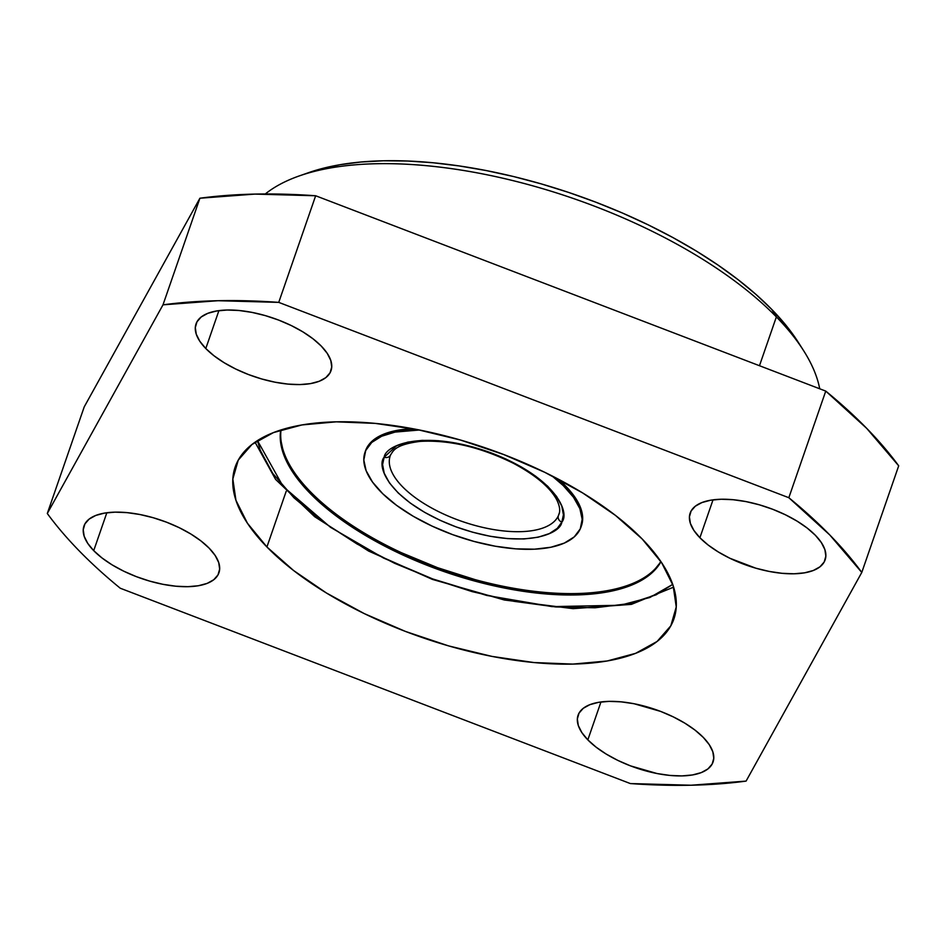 <?xml version="1.0" encoding="UTF-8"?>
<svg xmlns="http://www.w3.org/2000/svg" width="946" height="946" viewBox="0 0 946 946"><rect width="100%" height="100%" fill="white"/><g stroke="black" fill="none" stroke-linecap="round" stroke-linejoin="round"><path stroke-width="1.42" d="M587.833 739.867A71.423 30.745 19.1 0 1 578.065 715.271A71.423 30.745 19.1 0 1 631.526 703.268A71.423 30.745 19.1 0 1 703.292 737.407L695.085 730.158L684.975 723.241L673.351 716.914L660.663 711.416L634.045 703.729L621.144 701.849L609.177 701.364L598.617 702.322L589.855 704.675L583.233 708.329L579.011 713.154L577.344 718.948L578.302 725.511L581.837 732.571L587.833 739.867L596.039 747.115L606.15 754.033L617.773 760.371L630.474 765.858L657.092 773.544L669.993 775.436L681.948 775.909L692.507 774.951L701.27 772.598L707.892 768.944L712.113 764.12L713.781 758.325L712.823 751.763L709.287 744.703L703.292 737.407A71.423 30.745 19.1 0 1 713.059 762.015A71.423 30.745 19.1 0 1 659.599 774.005A71.423 30.745 19.1 0 1 587.833 739.867L600.958 701.967L587.833 739.867M699.898 537.742A71.423 30.745 19.1 0 1 690.142 513.146A71.423 30.745 19.1 0 1 743.591 501.144A71.423 30.745 19.1 0 1 815.369 535.282L807.163 528.034L797.052 521.116L785.428 514.79L772.728 509.291L759.461 504.845L746.11 501.617L733.209 499.725L721.254 499.24L710.683 500.198L701.932 502.551L695.31 506.205L691.088 511.029L689.421 516.835L690.379 523.386L693.915 530.446L699.898 537.742L708.105 544.991L718.227 551.908L729.851 558.246L755.819 568.191L769.157 571.419L782.058 573.311L794.025 573.784L804.585 572.827L813.347 570.473L819.957 566.82L824.191 561.995L825.846 556.201L824.9 549.638L821.353 542.578L815.369 535.282A71.423 30.745 19.1 0 1 825.125 559.89A71.423 30.745 19.1 0 1 771.676 571.892A71.423 30.745 19.1 0 1 699.898 537.742L713.024 499.843L699.898 537.742M93.713 550.643A71.423 30.745 19.1 0 1 83.958 526.047A71.423 30.745 19.1 0 1 137.407 514.045A71.423 30.745 19.1 0 1 209.184 548.195L200.978 540.946L190.856 534.017L179.232 527.691L166.543 522.192L153.264 517.746L139.925 514.518L127.024 512.626L115.057 512.153L104.498 513.099L95.735 515.452L89.125 519.118L84.892 523.93L83.236 529.736L84.182 536.287L87.73 543.359L93.713 550.643L101.92 557.892L112.03 564.821L123.666 571.148L136.354 576.646L149.622 581.092L162.972 584.321L175.873 586.213L187.828 586.686L198.4 585.74L207.162 583.386L213.772 579.721L217.994 574.908L219.661 569.102L218.715 562.551L215.168 555.479L209.184 548.195A71.423 30.745 19.1 0 1 218.94 572.791A71.423 30.745 19.1 0 1 165.491 584.794A71.423 30.745 19.1 0 1 93.713 550.643L106.839 512.756L93.713 550.643M205.79 348.53A71.423 30.745 19.1 0 1 196.023 323.922A71.423 30.745 19.1 0 1 249.484 311.92A71.423 30.745 19.1 0 1 321.25 346.07L313.043 338.822L302.933 331.892L291.309 325.566L278.609 320.067L265.341 315.621L251.991 312.393L239.09 310.501L227.135 310.028L216.575 310.986L207.813 313.327L201.191 316.993L196.969 321.806L195.302 327.612L196.26 334.175L199.795 341.234L205.79 348.53L213.997 355.767L224.107 362.696L235.731 369.023L248.42 374.521L261.699 378.968L275.038 382.196L287.939 384.088L299.906 384.573L310.465 383.615L319.228 381.262L325.85 377.608L330.071 372.783L331.739 366.977L330.781 360.426L327.245 353.366L321.25 346.07A71.423 30.745 19.1 0 1 331.017 370.666A71.423 30.745 19.1 0 1 277.556 382.669A71.423 30.745 19.1 0 1 205.79 348.53L218.904 310.631L205.79 348.53M266.914 546.965A232.137 99.933 19.1 0 1 235.176 467.005A232.137 99.933 19.1 0 1 408.92 428.006A232.137 99.933 19.1 0 1 642.168 538.972L615.491 515.416L582.63 492.925L544.849 472.35L503.603 454.494L460.454 440.032L417.091 429.531L375.172 423.382L336.291 421.833L301.951 424.943L273.489 432.582L251.979 444.466L238.25 460.134L232.834 478.995L235.944 500.304L247.45 523.256L266.914 546.965L293.591 570.521L326.453 593.012L364.234 613.587L405.479 631.443L448.629 645.905L491.991 656.406L533.922 662.543L572.791 664.092L607.131 660.994L635.594 653.343L657.103 641.459L670.832 625.791L676.248 606.942L673.138 585.633L661.632 562.681L642.168 538.972A232.137 99.933 19.1 0 1 673.907 618.932A232.137 99.933 19.1 0 1 500.162 657.919A232.137 99.933 19.1 0 1 266.914 546.965L286.153 491.4L266.914 546.965M776.37 316.91L759.472 365.724L776.37 316.91A303.571 130.69 19.1 0 1 803.532 350.528A303.571 130.69 19.1 0 1 819.721 388.794A303.571 130.69 -160.9 0 0 776.37 316.91L771.794 309.448L776.37 316.91A303.571 130.69 -160.9 0 0 509.303 179.728A303.571 130.69 -160.9 0 0 265.306 193.965A303.571 130.69 19.1 0 1 299.291 175.921A303.571 130.69 19.1 0 1 776.37 316.91M803.532 350.528L798.152 342.085A294.644 126.847 -160.9 0 0 771.794 309.448L755.937 294.395L737.939 279.555L717.967 265.034L696.232 250.997L672.925 237.576L648.27 224.888L622.527 213.063L595.909 202.219L568.712 192.452L541.159 183.867L513.548 176.535L486.114 170.54L459.153 165.928L432.901 162.736L407.631 161.021L383.556 160.773L360.946 162.014L339.981 164.722L320.895 168.861L308.573 172.669M47.3 513.501L84.218 406.886L47.3 513.501L162.996 304.837A464.285 199.878 19.1 0 1 278.739 302.377L315.657 195.763L254.959 194.096L199.913 198.222L84.218 406.886L199.913 198.222L162.996 304.837L218.041 300.71L278.739 302.377L788.834 497.714A464.285 199.878 19.1 0 1 861.782 572.436L898.7 465.822L866.713 428.372L825.752 391.1L315.657 195.763A464.285 199.878 -160.9 0 0 199.913 198.222L162.996 304.837L47.3 513.501A464.285 199.878 19.1 0 0 79.287 550.95A464.285 199.878 19.1 0 1 47.3 513.501M746.087 781.1A464.285 199.878 19.1 0 1 630.343 783.56L120.248 588.223A464.285 199.878 19.1 0 1 79.287 550.95A464.285 199.878 19.1 0 0 120.248 588.223L630.343 783.56L691.041 785.227L746.087 781.1L861.782 572.436L746.087 781.1M898.7 465.822A464.285 199.878 -160.9 0 0 825.752 391.1L788.834 497.714L829.796 534.975L861.782 572.436L898.7 465.822M798.223 342.192L785.357 324.537L771.794 309.448A294.644 126.847 -160.9 0 0 308.739 172.61L299.291 175.921M825.752 391.1L315.657 195.763L278.739 302.377L788.834 497.714L825.752 391.1M432.677 578.94L383.627 558.093L330.532 527.336L283.126 486.492L257.466 440.6L260.221 450.213L272.755 473.426L293.958 497.797L322.763 521.837L357.15 544.045L394.612 563.296L432.677 578.94L472.089 591.605L513.867 601.301L555.74 606.942L595.022 607.781L629.114 603.607L656.086 594.833L672.724 584.392L649.878 597.494L620.245 605.263L552.038 606.623L486.67 595.424L432.677 578.94M437.123 569.102A201.782 86.866 19.1 0 1 280.726 430.028L280.229 437.289L284.273 456.138L295.578 476.264L313.694 496.898L337.935 517.273L367.367 536.571L400.856 554.072L437.123 569.102L437.608 567.695L437.123 569.102A201.782 86.866 19.1 0 0 660.982 561.699L651.77 573.028L634.269 583.989L610.56 591.321L581.565 594.762L548.396 594.147L512.342 589.535L474.762 581.069L437.123 569.102M660.805 561.451A201.782 86.866 19.1 0 1 437.608 567.695L475.247 579.673M365.05 452.129L365.487 450.864A114.289 49.204 19.1 0 1 412.752 428.704L395.57 430.678L382.149 434.841L372.227 441.049L365.44 451.017M401.341 552.677L437.608 567.695A201.782 86.866 19.1 0 1 281.021 429.933M581.045 526.91L581.483 525.657A114.289 49.204 19.1 0 0 558.045 479.007L573.974 495.846L580.371 507.245L582.665 517.923L581.435 525.787M558.388 515.712A89.279 38.443 19.1 0 1 460.347 520.832A89.279 38.443 19.1 0 1 390.213 455.877L390.627 454.849C393.394 450.84 394.789 444.655 420.166 441.392C449.35 439.772 480.402 447.068 513.323 463.256C535.495 475.105 549.945 487.237 556.674 499.665C559.677 505.755 560.434 510.639 558.956 514.305A89.279 38.443 19.1 0 1 558.388 515.712A5.357 4.836 24.3 0 0 561.841 522.121C570.332 512.519 555.349 476.938 489.827 452.401C423.843 428.893 385.507 445.01 384.159 457.214A5.357 4.836 24.3 0 0 390.603 454.872A5.357 4.836 -155.7 0 1 384.159 457.214L396.587 445.767L407.844 442.113L422.082 440.363L438.471 440.718L455.948 443.071L473.378 447.115L489.827 452.401L505.708 458.928L521.352 466.969L535.696 476.24L547.722 486.268L556.567 496.437L561.794 506.122L563.414 514.79L561.841 522.121L557.3 528.353L549.413 533.556L538.156 537.21L523.918 538.96L507.529 538.605L490.052 536.252L472.622 532.208L456.173 526.922L440.292 520.395L424.648 512.354L410.304 503.083L398.278 493.055L389.433 482.886L384.206 473.201L382.586 464.533L384.159 457.214C375.668 466.804 390.651 502.385 456.173 526.922C522.157 550.43 560.493 534.313 561.841 522.121A5.357 4.836 -155.7 0 1 558.388 515.712L559.311 513.063L558.388 515.712A89.279 38.443 19.1 0 1 461.246 521.151A89.279 38.443 19.1 0 1 389.965 456.658M580.276 528.849A114.289 49.204 19.1 0 1 454.79 535.412A114.289 49.204 19.1 0 1 365.002 452.271A114.289 49.204 19.1 0 1 365.724 450.473A114.289 49.204 19.1 0 1 419.504 430.004L395.085 432.086L381.664 436.236L371.743 442.444L365.724 450.473L363.82 460.004L366.114 470.67L372.511 482.07L382.775 493.765L396.504 505.294L413.177 516.232L432.145 526.142L452.685 534.656L474.005 541.431L495.278 546.22L515.7 548.846L534.49 549.188L550.915 547.237L564.336 543.087L574.257 536.879L580.276 528.849L582.18 519.319L579.886 508.652L573.489 497.253L563.225 485.558L551.944 475.862A114.289 49.204 19.1 0 1 580.998 527.052A114.289 49.204 19.1 0 1 580.276 528.849M255.053 442.208L275.617 479.445L314.687 516.717L368.621 551.069L432.417 579.401L504.36 600L573.075 608.656L631.42 604.364L673.623 587.147"/></g></svg>
